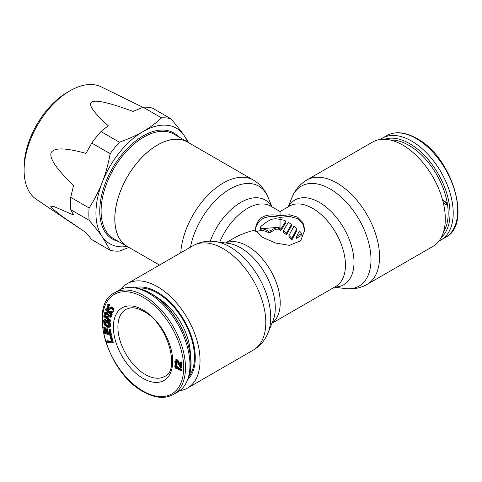 <?xml version="1.0" encoding="UTF-8"?>
<svg xmlns="http://www.w3.org/2000/svg" width="482" height="482" viewBox="0 0 482 482"><rect width="100%" height="100%" fill="white"/><g stroke="black" fill="none" stroke-linecap="round" stroke-linejoin="round"><path stroke-width="0.72" d="M190.39 355.409A46.646 26.932 -120 0 0 190.396 354.909A46.646 26.932 -120 0 0 156.981 297.539M188.709 376.834A52.393 30.252 -120 0 0 194.463 357.258A52.393 30.252 -120 0 0 175.273 308.697A52.393 30.252 -120 0 0 137.581 288.284M119.06 290.176A58.744 33.915 60 0 1 133.791 287.712A58.744 33.915 60 0 1 148.432 293.086A58.744 33.915 60 0 1 187.305 380.406A58.744 33.915 60 0 1 177.804 391.926L173.315 394.523A58.744 33.915 -120 0 0 182.317 347.45A58.744 33.915 -120 0 0 143.943 295.683A58.744 33.915 -120 0 0 114.571 292.773L119.06 290.176M111.487 341.358L107.155 340.702L106.48 341.093L106.757 342.099L112.649 342.991L111.017 336.936L110.264 336.822L111.625 341.865L106.48 341.093M112.649 342.991L113.324 342.6L111.691 336.55L110.264 336.822M110.74 335.599L111.408 335.207L110.577 329.369L109.788 329.073L109.119 329.465L109.812 334.333L107.703 333.55L107.1 329.333L106.311 329.043L106.914 333.261L105.203 332.622L104.51 327.76L103.72 327.465L104.546 333.303L110.74 335.599L109.908 329.76L109.119 329.465M106.817 332.586L105.871 332.237L105.178 327.368L104.389 327.073L103.72 327.465M109.715 333.658L108.378 333.164L107.775 328.947L106.986 328.652L106.311 329.043M109.402 327.188L110.348 326.35L110.36 323.488L109.565 321.813L107.022 320.175L106.347 320.566L106.335 322.826L107.143 323.295L107.149 321.94L108.619 322.946L108.872 326.121L107.661 326.32L104.721 324.151L104.335 321.506L104.739 320.681L105.142 320.765L105.148 319.861L104.474 319.62L103.666 320.361L103.919 323.982L104.986 325.513L107.655 327.23L109.402 327.188L109.812 326.067L109.42 323.115L108.354 321.735L106.347 320.566M105.142 320.765L105.817 320.379L105.817 319.476L105.148 319.235L103.937 319.915M108.197 326.483L108.872 326.097L106.329 324.76L105.395 323.765L105.1 320.759M107.143 323.295L107.811 322.91L107.817 322.331M109.938 321.44L110.089 320.638L107.335 318.427L107.757 316.15L110.715 317.289L110.89 316.355L107.649 315.132L106.667 313.113L105.124 312.493L104.371 313.276L103.769 316.487L109.938 321.44L110.613 321.054L110.764 320.253L108.004 318.036L108.317 316.367M110.715 317.289L111.39 316.903L111.565 315.963L108.323 314.746L107.709 313.173L106.817 312.306L105.793 312.101L104.63 312.71M111.276 315.439L112.198 314.324L106.215 308.631L105.54 309.022L105.299 309.745L111.276 315.439L111.523 314.716L105.54 309.022M108.956 305.877L109.956 304.853L108.89 304.335L107.631 304.738L106.962 305.66L107.155 307.871L108.07 309.058L109.318 309.607L111.197 308.197L112.288 309.414L111.83 311.402L111.493 311.691L110.541 311.306L110.215 311.938L111.523 312.728L112.559 312.209L113.15 310.703L112.86 309.046L111.282 307.293L110.113 307.329L109.107 308.54L108.275 308.287L107.691 306.474L108.016 305.835L108.956 305.877L109.287 305.245L107.631 304.738M109.48 308.185L108.396 307.118L108.564 305.696M112.161 312.607L113.674 310.974L113.535 308.661L111.957 306.907L110.113 307.329M111.908 311.258L111.215 310.914L110.541 311.306M109.775 309.456L111.089 308.215M180.997 370.965L181.672 370.574L181.744 369.712L175.484 365.434L174.809 365.82L174.737 366.688L175.599 368.182L176.665 368.911L175.803 367.411L180.997 370.965L181.069 370.104L174.809 365.82M176.665 368.911L177.28 368.423M176.406 365.32L177.081 364.928L177.057 364.163L176.364 363.036L176.298 360.873L175.623 361.265L176.532 361L180.557 367.688L181.226 368.043L181.051 362.506L180.382 362.145L180.515 366.459L177.454 361.036L176.237 359.933L175.189 360.132L174.839 361.452L175.026 363.217L175.87 364.88L176.406 365.32L176.382 364.549L175.689 363.422L175.623 361.265M180.467 364.784L177.719 360.126L176.382 359.409L175.707 359.801M181.226 368.043L181.895 367.658L181.72 362.115L181.057 361.759L180.382 362.145M106.697 316.987L105.251 315.824L105.709 313.372M111.691 336.55L111.017 336.936M107.022 315.246L106.546 317.795L104.576 316.21L105.257 313.372L106.383 313.812L107.022 315.246M110.577 329.369L109.908 329.76M105.178 327.368L104.51 327.76M105.871 332.237L105.203 332.622M107.775 328.947L107.1 329.333M108.378 333.164L107.703 333.55M109.028 321.349L108.354 321.735M109.565 321.813L108.89 322.199M110.095 322.729L109.42 323.115M110.36 323.488L109.685 323.874M110.492 324.32L109.818 324.705M110.48 325.675L109.812 326.067M110.348 326.35L109.673 326.742M105.148 319.235L104.474 319.62M105.817 319.476L105.148 319.861M104.919 320.723L104.467 320.982M105.004 321.114L104.335 321.506M104.998 322.47L104.323 322.862M105.13 323.151L104.455 323.543M105.395 323.765L104.721 324.151M105.793 324.296L105.118 324.687M106.329 324.76L105.654 325.151M108.336 325.934L107.661 326.32M108.004 318.036L107.335 318.427M110.764 320.253L110.089 320.638M105.793 312.101L105.124 312.493M106.395 312.119L105.721 312.511M106.817 312.306L106.142 312.691M107.341 312.728L106.667 313.113M107.709 313.173L107.034 313.565M108.161 313.999L107.486 314.385M108.323 314.746L107.649 315.132M111.565 315.963L110.89 316.355M105.624 313.336L105.052 313.668M105.251 315.824L104.576 316.21M112.198 314.324L111.523 314.716M109.956 304.853L109.287 305.245M108.33 305.66L108.016 305.835M108.366 306.082L107.691 306.474M108.317 306.534L107.649 306.926M108.396 307.118L107.727 307.51M108.709 307.63L108.034 308.022M108.95 307.902L108.275 308.287M109.372 308.197L108.697 308.588M111.252 306.793L110.577 307.179M111.957 306.907L111.282 307.293M112.553 307.233L111.878 307.624M113.162 307.908L112.487 308.299M113.535 308.661L112.86 309.046M113.8 309.619L113.131 310.01M113.824 310.312L113.15 310.703M113.674 310.974L112.999 311.366M113.234 311.824L112.559 312.209M111.637 311.215L110.962 311.601M110.987 308.221L110.45 308.534M110.794 308.781L110.119 309.167M108.89 304.335L108.215 304.72M109.541 304.558L108.866 304.943M181.744 369.712L181.069 370.104M176.189 361.578L175.514 361.964M176.207 362.193L175.532 362.584M176.364 363.036L175.689 363.422M176.647 363.639L175.972 364.024M177.057 364.163L176.382 364.549M176.912 359.542L176.237 359.933M177.177 359.686L176.502 360.072M177.719 360.126L177.045 360.512M178.129 360.644L177.454 361.036M181.72 362.115L181.051 362.506M439.018 240.964A58.744 33.915 -120 0 0 441.048 239.946A58.744 33.915 -120 0 0 450.049 192.872A58.744 33.915 -120 0 0 411.676 141.106A58.744 33.915 -120 0 0 382.304 138.195A58.744 33.915 -120 0 0 380.4 139.449M443.374 203.067L446.718 205.001L446.718 202.922L442.765 200.645M446.718 205.001L447.031 202.741L442.651 200.217M447.031 202.741L446.718 202.922M187.582 379.708A53.55 30.92 -120 0 0 192.788 371.893A53.55 30.92 -120 0 0 195.276 357.728A53.55 30.92 -120 0 0 143.901 287.224A53.55 30.92 -120 0 0 134.532 287.82M306.787 180.033L372.562 142.063A60.268 34.794 60 0 1 419.003 158.21A60.268 34.794 60 0 1 445.308 218.858A60.268 34.794 60 0 1 432.83 246.453L367.055 284.422C360.102 288.284 352.667 289.658 344.751 288.549A57.713 33.324 60 0 0 370.995 259.684A57.713 33.324 60 0 0 337.593 194.047A57.713 33.324 60 0 0 292.062 197.289C295.062 189.884 299.973 184.13 306.787 180.033A60.268 34.794 60 0 1 353.234 196.18A60.268 34.794 60 0 1 379.539 256.834A60.268 34.794 60 0 1 367.055 284.422M180.75 252.803A60.268 34.794 120 0 1 208.525 194.553A60.268 34.794 120 0 1 253.363 180.063L187.594 142.088A60.268 34.794 120 0 0 141.148 158.235A60.268 34.794 120 0 0 114.843 218.888A60.268 34.794 120 0 0 127.326 246.477L159.512 265.064M255.327 230.504L256.026 226.817L258.069 222.696L260.292 220.25L264.052 217.888L269.926 216.436L275.505 216.557L280.054 217.4L289.435 216.382L297.569 218.653L302.762 223.817L304.799 230.854M225.594 242.97L233.692 238.295C239.94 234.71 247.139 231.95 255.285 230.016L262.539 237.319L275.397 242.994L289.477 245.356L300.66 240.741L304.823 230.016L302.973 222.606L297.569 217.099L289.441 214.791L280.054 215.713L280.054 211.532L289.489 206.085A46.362 26.769 -120 0 1 325.211 218.503A46.362 26.769 -120 0 1 345.449 265.16A46.362 26.769 -120 0 1 335.852 286.38L271.956 323.271M121.09 289.158A60.268 34.794 60 0 1 127.278 283.675A60.268 34.794 60 0 1 173.725 299.822A60.268 34.794 60 0 1 200.03 360.47A60.268 34.794 60 0 1 187.546 388.064A60.268 34.794 60 0 1 179.702 390.679M280.054 217.4L280.054 219.497L283.868 220.178A46.362 26.769 -120 0 1 285.886 221.087L280.849 229.028A46.362 26.769 -120 0 0 278.482 227.6L275.788 227.655L270.173 230.896L268.378 230.968A46.362 26.769 -120 0 0 262.094 228.655L280.054 227.209L280.054 219.497C276.373 218.479 273.155 218.605 270.396 219.864A46.362 26.769 -60 0 0 260.744 226.564L260.37 227.275L260.744 229.498L260.37 227.275M283.326 230.739L288.363 222.413A46.362 26.769 -120 0 1 291.496 224.395L291.496 225.962L286.465 234.818A44.452 25.667 -120 0 0 283.326 232.306L283.326 230.739A46.362 26.769 -120 0 1 286.465 233.222L291.496 224.395M288.941 235.445L293.972 226.215A46.362 26.769 -120 0 1 296.888 228.637L296.888 230.251L291.851 240.084A44.452 25.667 -120 0 0 288.941 237.084L288.941 235.445A46.362 26.769 -120 0 1 291.851 238.385L296.888 228.637M296.538 236.59L301.039 233.981L301.298 233.288L300.937 232.565A46.362 26.769 -120 0 0 299.364 230.962L296.538 236.59L296.538 238.307L301.13 235.608L301.304 233.396M255.285 230.016L255.285 230.016C256.671 217.593 264.925 212.821 280.054 215.713M262.094 228.655L260.744 227.878M268.378 230.968L268.378 232.529A44.452 25.667 -120 0 0 262.094 230.275L260.744 229.498M280.849 229.028L280.849 230.589L285.886 222.648L285.886 221.087M280.849 230.589A44.452 25.667 -120 0 0 278.482 229.155L275.788 229.215L270.173 232.457L268.378 232.529M255.707 231.595L262.094 230.275M286.465 233.222L286.465 234.818M291.851 238.385L291.851 240.084M67.42 92.279L70.041 90.767L67.42 92.279A61.262 35.373 120 0 0 24.1 167.308L24.1 170.333A64.968 37.512 -60 0 1 70.041 90.767A64.968 37.512 -60 0 1 101.22 86.856L142.949 107.299M188.974 142.889A60.334 34.831 120 0 0 187.625 142.033A60.334 34.831 120 0 0 157.457 145.022A60.334 34.831 120 0 0 118.042 198.186A60.334 34.831 120 0 0 127.29 246.531A60.334 34.831 120 0 0 128.706 247.278M161.56 117.879C155.813 123.229 149.655 127.784 143.088 131.538A66.685 38.5 120 0 0 102.25 182.341C105.552 173.936 108.197 164.386 110.191 153.698L91.755 143.058A73.035 42.169 -60 0 1 100.997 131.562L108.257 125.724C93.183 112.137 87.724 104.22 91.869 101.967C95.767 99.575 109.48 102.726 133.014 111.426L143.124 107.239A73.035 42.169 -60 0 1 152.366 108.064L170.797 118.705A73.035 42.169 -60 0 0 161.56 117.879L143.124 107.239M127.121 246.435A66.685 38.5 120 0 1 102.25 236.783C99.015 232.155 94.641 226.661 89.128 220.304A73.035 42.169 -60 0 1 89.128 207.983C94.641 199.325 99.015 190.782 102.25 182.341A66.685 38.5 120 0 0 102.25 236.783L110.191 250.272A73.035 42.169 -60 0 0 119.434 251.098L128.935 247.411M110.191 250.272L91.755 239.626L85.989 232.625L62.058 216.291L51.67 207.971L50.755 206.712L50.996 206.121L54.255 206.694L73.607 215.014L70.691 209.664A73.035 42.169 -60 0 1 70.691 197.343L73.607 185.329C57.051 169.712 49.519 158.885 51.008 152.848C53.749 147.45 65.407 147.643 85.989 153.421L91.755 143.058M77.825 227.191L36.307 199.295A64.968 37.512 -60 0 1 24.1 170.333M188.793 142.762L183.925 135.189C180.684 130.556 176.31 125.061 170.797 118.705M187.456 141.937A66.685 38.5 120 0 0 183.925 135.189A66.685 38.5 120 0 0 143.088 131.538C136.587 135.334 128.7 138.882 119.434 142.202L100.997 131.562M110.191 153.698A73.035 42.169 -60 0 1 119.434 142.202M89.128 207.983L70.691 197.343M89.128 220.304L70.691 209.664M133.791 287.712L136.231 288.061A57.075 32.951 60 0 1 150.456 293.285A57.075 32.951 60 0 1 188.227 378.117L187.305 380.406M145.287 374.502A38.741 22.365 60 0 1 119.982 340.364A38.741 22.365 60 0 1 125.916 309.317L130.393 307.871C134.201 307.396 138.641 308.57 143.702 311.396C167.965 323.38 180.461 371.019 164.657 376.418A38.741 22.365 60 0 1 145.287 374.502M143.046 378.388A41.916 24.202 60 0 1 113.403 327.055A41.916 24.202 60 0 1 143.046 309.938A41.916 24.202 60 0 1 172.683 361.277A41.916 24.202 60 0 1 143.046 378.388M143.046 391.095A57.472 33.186 60 0 1 102.401 320.699A57.472 33.186 60 0 1 143.046 297.237A57.472 33.186 60 0 1 183.684 367.627A57.472 33.186 60 0 1 143.046 391.095M382.304 138.195L386.793 135.605A58.744 33.915 60 0 1 416.165 138.515A58.744 33.915 60 0 1 454.544 190.282A58.744 33.915 60 0 1 445.537 237.355L441.048 239.946M441.259 237.463A57.075 32.951 -120 0 0 445.989 190.956A57.075 32.951 -120 0 0 409.652 143.642A57.075 32.951 -120 0 0 384.564 139.256M443.512 231.975A55.43 31.999 -120 0 0 408.983 145.371A55.43 31.999 -120 0 0 390.438 140.051M288.429 206.694A48.911 28.239 60 0 1 327.308 208.025A48.911 28.239 60 0 1 353.993 262.31A48.911 28.239 60 0 1 334.785 286.995M272.011 323.133A46.362 26.769 -120 0 0 280.223 302.817A46.362 26.769 -120 0 0 260.919 257.171A46.362 26.769 -120 0 0 225.739 242.988M268.046 332.833L273.011 320.687A48.911 28.239 -120 0 0 275.288 307.751A48.911 28.239 -120 0 0 228.36 243.35L215.358 241.578A57.713 33.324 -120 0 1 270.733 317.572A57.713 33.324 -120 0 1 268.046 332.833C265.046 340.244 260.135 345.998 253.321 350.089A60.268 34.794 -120 0 0 265.799 322.5A60.268 34.794 -120 0 0 239.494 261.847A60.268 34.794 -120 0 0 193.047 245.7C200.006 241.844 207.441 240.47 215.358 241.578M219.714 242.169A46.362 26.769 -60 0 1 270.661 206.109L280.054 211.532M271.721 206.724A48.911 28.239 120 0 0 241.241 202.151A48.911 28.239 120 0 0 210.218 241.217M271.999 206.88L268.088 197.319A57.713 33.324 120 0 0 227.667 190.42A57.713 33.324 120 0 0 190.444 247.206M278.482 227.6L278.482 229.155M275.788 227.655L275.788 229.215M270.173 230.896L270.173 232.457M300.937 234.053L300.937 235.764M187.625 142.033L173.93 134.123A60.334 34.831 120 0 0 144.106 136.918A60.334 34.831 120 0 0 143.763 137.111A60.334 34.831 120 0 0 104.347 190.282A60.334 34.831 120 0 0 113.595 238.626L127.29 246.531M178.635 136.846A61.286 35.385 120 0 0 143.437 135.743A61.286 35.385 120 0 0 143.088 135.948A61.286 35.385 120 0 0 101.744 194.855A61.286 35.385 120 0 0 118.301 241.343M136.231 288.061C140.955 288.748 145.787 290.519 150.733 293.369C177.852 307.896 198.867 354.891 188.227 378.117M173.315 394.523C164.82 399.102 154.818 398.15 143.305 391.673C107.811 373.267 87.549 305.449 114.571 292.773M386.793 135.605C395.282 131.026 405.284 131.972 416.803 138.448C452.297 156.861 472.559 224.672 445.537 237.355M334.514 287.152L344.751 288.549M187.546 388.064L253.321 350.089M127.278 283.675L193.047 245.7M253.363 180.063C260.184 184.154 265.088 189.908 268.088 197.319M288.152 206.856L292.062 197.289"/></g></svg>
